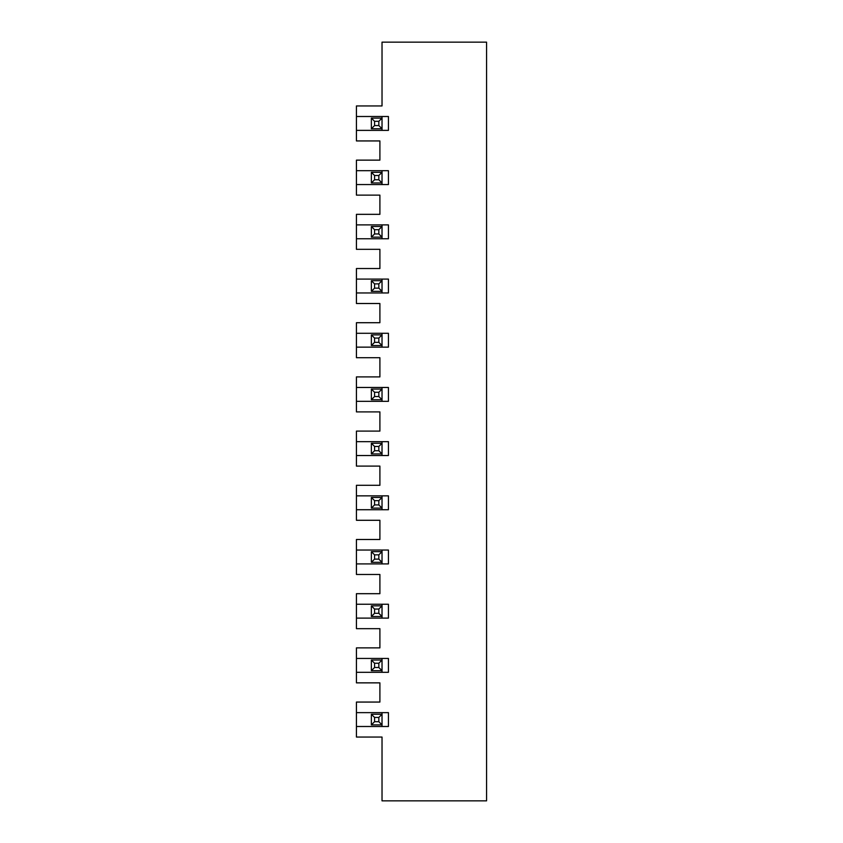 <?xml version="1.0" encoding="UTF-8"?>
<svg xmlns="http://www.w3.org/2000/svg" width="843" height="843" viewBox="0 0 843 843"><rect width="100%" height="100%" fill="white"/><g stroke="black" fill="none" stroke-linecap="round" stroke-linejoin="round"><path stroke-width="1.26" d="M382.027 800.85L486.569 800.85L486.569 42.15L382.027 42.15L382.027 105.944L356.431 105.944L356.431 116.503L388.433 116.503L388.433 130.37L356.431 130.37L356.431 140.939L379.898 140.939L379.898 160.138L356.431 160.138L356.431 170.697L388.433 170.697L388.433 184.564L356.431 184.564L356.431 195.123L379.898 195.123L379.898 214.333L356.431 214.333L356.431 224.891L388.433 224.891L388.433 238.759L356.431 238.759L356.431 249.317L379.898 249.317L379.898 268.527L356.431 268.527L356.431 279.086L388.433 279.086L388.433 292.953L356.431 292.953L356.431 303.512L379.898 303.512L379.898 322.711L356.431 322.711L356.431 333.28L388.433 333.28L388.433 347.147L356.431 347.147L356.431 357.706L379.898 357.706L379.898 376.905L356.431 376.905L356.431 387.474L388.433 387.474L388.433 401.342L356.431 401.342L356.431 411.9L379.898 411.9L379.898 431.1L356.431 431.1L356.431 441.658L388.433 441.658L388.433 455.526L356.431 455.526L356.431 466.095L379.898 466.095L379.898 485.294L356.431 485.294L356.431 495.853L388.433 495.853L388.433 509.72L356.431 509.72L356.431 520.289L379.898 520.289L379.898 539.488L356.431 539.488L356.431 550.047L388.433 550.047L388.433 563.914L356.431 563.914L356.431 574.473L379.898 574.473L379.898 593.683L356.431 593.683L356.431 604.241L388.433 604.241L388.433 618.109L356.431 618.109L356.431 628.667L379.898 628.667L379.898 647.877L356.431 647.877L356.431 658.436L388.433 658.436L388.433 672.303L356.431 672.303L356.431 682.862L379.898 682.862L379.898 702.061L356.431 702.061L356.431 712.63L388.433 712.63L388.433 726.497L356.431 726.497L356.431 737.056L382.027 737.056L382.027 800.85M356.431 712.63L356.431 726.497M356.431 658.436L356.431 672.303M356.431 604.241L356.431 618.109M356.431 550.047L356.431 563.914M356.431 495.853L356.431 509.72M356.431 441.658L356.431 455.526M356.431 387.474L356.431 401.342M356.431 333.28L356.431 347.147M356.431 279.086L356.431 292.953M378.834 721.692L378.834 717.425L374.566 717.425L374.566 721.692L378.834 721.692L382.027 724.896L371.363 724.896L371.363 714.232L374.566 717.425M374.566 721.692L371.363 724.896M378.834 717.425L382.027 714.232L382.027 726.497M382.027 712.63L382.027 714.232L371.363 714.232M382.027 658.436L382.027 672.303M356.431 224.891L356.431 238.759M371.363 182.963L371.363 172.299L374.566 175.502L374.566 179.77L371.363 182.963L382.027 182.963L378.834 179.77L378.834 175.502L374.566 175.502M374.566 179.77L378.834 179.77M371.363 172.299L382.027 172.299L382.027 184.564M378.834 175.502L382.027 172.299L382.027 170.697M356.431 170.697L356.431 184.564M378.834 233.954L378.834 229.696L374.566 229.696L374.566 233.954L378.834 233.954L382.027 237.157L382.027 238.759M382.027 224.891L382.027 237.157L371.363 237.157L371.363 226.493L374.566 229.696M374.566 233.954L371.363 237.157M371.363 280.687L374.566 283.88L374.566 288.148L371.363 291.351L371.363 280.687L382.027 280.687L382.027 292.953M378.834 229.696L382.027 226.493L371.363 226.493M374.566 288.148L378.834 288.148L378.834 283.88L374.566 283.88M378.834 283.88L382.027 280.687L382.027 279.086M378.834 288.148L382.027 291.351L371.363 291.351M371.363 334.882L382.027 334.882L382.027 345.546L378.834 342.342L378.834 338.075L374.566 338.075L374.566 342.342L371.363 345.546L371.363 334.882L374.566 338.075M378.834 338.075L382.027 334.882L382.027 333.28M371.363 389.066L374.566 392.269L374.566 396.537L371.363 399.74L371.363 389.066L382.027 389.066L382.027 401.342M374.566 396.537L378.834 396.537L378.834 392.269L374.566 392.269M378.834 392.269L382.027 389.066L382.027 387.474M371.363 345.546L382.027 345.546L382.027 347.147M378.834 396.537L382.027 399.74L371.363 399.74M371.363 443.26L374.566 446.463L374.566 450.731L371.363 453.934L371.363 443.26L382.027 443.26L382.027 455.526M374.566 450.731L378.834 450.731L378.834 446.463L374.566 446.463M378.834 446.463L382.027 443.26L382.027 441.658M378.834 450.731L382.027 453.934L371.363 453.934M371.363 497.454L374.566 500.658L374.566 504.925L371.363 508.118L371.363 497.454L382.027 497.454L382.027 509.72M374.566 504.925L378.834 504.925L378.834 500.658L374.566 500.658M378.834 500.658L382.027 497.454L382.027 495.853M378.834 504.925L382.027 508.118L371.363 508.118M371.363 551.649L374.566 554.852L374.566 559.12L371.363 562.313L371.363 551.649L382.027 551.649L382.027 563.914M374.566 559.12L378.834 559.12L378.834 554.852L374.566 554.852M378.834 554.852L382.027 551.649L382.027 550.047M378.834 559.12L382.027 562.313L371.363 562.313M371.363 605.843L374.566 609.046L374.566 613.304L371.363 616.507L371.363 605.843L382.027 605.843L382.027 618.109M374.566 613.304L378.834 613.304L378.834 609.046L374.566 609.046M378.834 609.046L382.027 605.843L382.027 604.241M378.834 613.304L382.027 616.507L371.363 616.507M374.566 667.498L371.363 670.701L371.363 660.037L382.027 660.037L378.834 663.23L374.566 663.23L374.566 667.498L378.834 667.498L378.834 663.23M371.363 660.037L374.566 663.23M378.834 667.498L382.027 670.701L371.363 670.701M374.566 342.342L378.834 342.342M382.027 116.503L382.027 130.37M371.363 118.104L382.027 118.104L378.834 121.308L374.566 121.308L374.566 125.575L371.363 128.768L371.363 118.104L374.566 121.308M356.431 116.503L356.431 130.37M374.566 125.575L378.834 125.575L382.027 128.768L371.363 128.768M378.834 125.575L378.834 121.308"/></g></svg>
